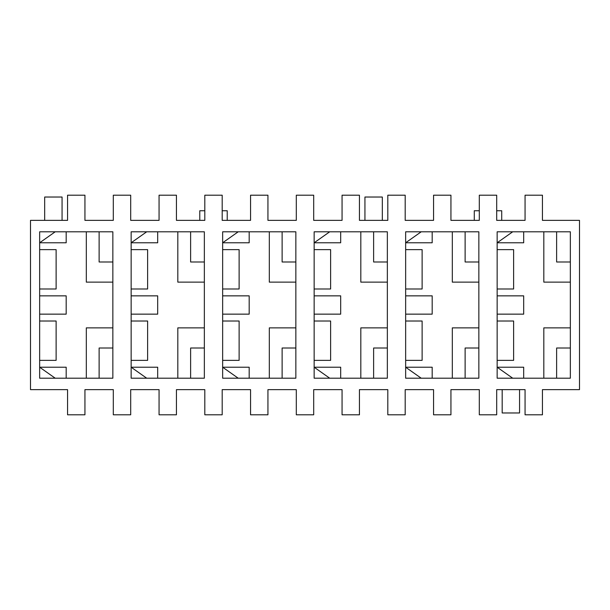 <?xml version="1.0" encoding="UTF-8"?>
<svg xmlns="http://www.w3.org/2000/svg" width="610" height="610" viewBox="0 0 610 610"><rect width="100%" height="100%" fill="white"/><g stroke="black" fill="none" stroke-linecap="round" stroke-linejoin="round"><path stroke-width="0.91" d="M433.558 389.637L405.192 389.637L433.558 389.637L433.558 414.8L450.942 414.8L450.942 389.637L479.308 389.637L450.942 389.637L450.942 414.8L433.558 414.8L433.558 389.637M387.808 389.637L359.442 389.637L387.808 389.637L387.808 414.8L405.192 414.8L405.192 389.637L405.192 414.8L387.808 414.8L387.808 389.637M342.058 389.637L313.692 389.637L342.058 389.637L342.058 414.8L359.442 414.8L359.442 389.637L359.442 414.8L342.058 414.8L342.058 389.637M296.308 389.637L267.942 389.637L296.308 389.637L296.308 414.8L313.692 414.8L313.692 389.637L313.692 414.8L296.308 414.8L296.308 389.637M250.558 389.637L222.192 389.637L250.558 389.637L250.558 414.8L267.942 414.8L267.942 389.637L267.942 414.8L250.558 414.8L250.558 389.637M204.808 389.637L176.442 389.637L204.808 389.637L204.808 414.8L222.192 414.8L222.192 389.637L222.192 414.8L204.808 414.8L204.808 389.637M159.057 389.637L130.692 389.637L159.057 389.637L159.057 414.8L176.442 414.8L176.442 389.637L176.442 414.8L159.057 414.8L159.057 389.637M113.307 389.637L84.942 389.637L113.307 389.637L113.307 414.8L130.692 414.8L130.692 389.637L130.692 414.8L113.307 414.8L113.307 389.637M67.557 389.637L30.5 389.637L30.5 220.362L67.557 220.362L30.5 220.362L30.5 389.637L67.557 389.637L67.557 414.8L84.942 414.8L84.942 389.637L84.942 414.8L67.557 414.8L67.557 389.637M579.5 389.637L542.442 389.637L579.5 389.637L579.5 220.362L579.5 389.637M525.058 389.637L496.692 389.637L525.058 389.637L525.058 414.8L542.442 414.8L542.442 389.637L542.442 414.8L525.058 414.8L525.058 389.637M542.442 220.362L579.5 220.362L542.442 220.362L542.442 195.2L525.058 195.2L525.058 220.362L496.692 220.362L525.058 220.362L525.058 195.2L542.442 195.2L542.442 220.362M84.942 220.362L113.307 220.362L84.942 220.362L84.942 195.2L67.557 195.2L67.557 220.362L67.557 195.2L84.942 195.2L84.942 220.362M130.692 220.362L159.057 220.362L130.692 220.362L130.692 195.2L113.307 195.2L113.307 220.362L113.307 195.2L130.692 195.2L130.692 220.362M176.442 220.362L204.808 220.362L176.442 220.362L176.442 195.2L159.057 195.2L159.057 220.362L159.057 195.2L176.442 195.2L176.442 220.362M222.192 220.362L250.558 220.362L222.192 220.362L222.192 195.2L204.808 195.2L204.808 220.362L204.808 195.2L222.192 195.2L222.192 220.362M267.942 220.362L296.308 220.362L267.942 220.362L267.942 195.2L250.558 195.2L250.558 220.362L250.558 195.2L267.942 195.2L267.942 220.362M313.692 220.362L342.058 220.362L313.692 220.362L313.692 195.2L296.308 195.2L296.308 220.362L296.308 195.2L313.692 195.2L313.692 220.362M359.442 220.362L387.808 220.362L359.442 220.362L359.442 195.2L342.058 195.2L342.058 220.362L342.058 195.2L359.442 195.2L359.442 220.362M405.192 220.362L433.558 220.362L405.192 220.362L405.192 195.2L387.808 195.2L387.808 220.362L387.808 195.2L405.192 195.2L405.192 220.362M450.942 220.362L479.308 220.362L450.942 220.362L450.942 195.2L433.558 195.2L433.558 220.362L433.558 195.2L450.942 195.2L450.942 220.362M422.12 249.642L422.12 288.988L422.12 249.642L405.65 249.642L422.12 249.642M432.185 295.85L432.185 314.15L432.185 295.85L405.65 295.85L432.185 295.85M422.12 321.012L422.12 360.358L405.65 360.358L422.12 360.358L422.12 321.012L405.65 321.012L422.12 321.012M330.62 249.642L330.62 288.988L330.62 249.642L314.15 249.642L330.62 249.642M340.685 295.85L340.685 314.15L340.685 295.85L314.15 295.85L340.685 295.85M330.62 321.012L330.62 360.358L314.15 360.358L330.62 360.358L330.62 321.012L314.15 321.012L330.62 321.012M239.12 249.642L239.12 288.988L239.12 249.642L222.65 249.642L239.12 249.642M249.185 295.85L249.185 314.15L249.185 295.85L222.65 295.85L249.185 295.85M239.12 321.012L239.12 360.358L222.65 360.358L239.12 360.358L239.12 321.012L222.65 321.012L239.12 321.012M56.12 249.642L56.12 288.988L56.12 249.642L39.65 249.642L56.12 249.642M66.185 295.85L66.185 314.15L66.185 295.85L39.65 295.85L66.185 295.85M56.12 321.012L56.12 360.358L39.65 360.358L56.12 360.358L56.12 321.012L39.65 321.012L56.12 321.012M147.62 249.642L147.62 288.988L147.62 249.642L131.15 249.642L147.62 249.642M157.685 295.85L157.685 314.15L157.685 295.85L131.15 295.85L157.685 295.85M147.62 321.012L147.62 360.358L131.15 360.358L147.62 360.358L147.62 321.012L131.15 321.012L147.62 321.012M465.125 261.995L465.125 231.8L465.125 261.995L478.85 261.995L465.125 261.995M405.65 288.988L422.12 288.988L405.65 288.988M405.65 242.78L421.205 231.8L405.65 242.78L432.185 242.78L432.185 231.8L432.185 242.78L405.65 242.78M405.65 314.15L432.185 314.15L405.65 314.15M465.125 378.2L465.125 348.005L465.125 378.2M421.205 378.2L405.65 367.22L421.205 378.2M373.625 261.995L373.625 231.8L373.625 261.995L387.35 261.995L373.625 261.995M314.15 288.988L330.62 288.988L314.15 288.988M314.15 242.78L329.705 231.8L314.15 242.78L340.685 242.78L340.685 231.8L340.685 242.78L314.15 242.78M314.15 314.15L340.685 314.15L314.15 314.15M373.625 378.2L373.625 348.005L373.625 378.2M329.705 378.2L314.15 367.22L329.705 378.2M387.35 348.005L373.625 348.005L387.35 348.005M282.125 261.995L282.125 231.8L282.125 261.995L295.85 261.995L282.125 261.995M222.65 288.988L239.12 288.988L222.65 288.988M222.65 242.78L238.205 231.8L222.65 242.78L249.185 242.78L249.185 231.8L249.185 242.78L222.65 242.78M222.65 314.15L249.185 314.15L222.65 314.15M282.125 378.2L282.125 348.005L282.125 378.2M238.205 378.2L222.65 367.22L238.205 378.2M295.85 348.005L282.125 348.005L295.85 348.005M99.125 378.2L99.125 348.005L99.125 378.2M112.85 348.005L99.125 348.005L112.85 348.005M112.85 261.995L99.125 261.995L112.85 261.995M99.125 231.8L99.125 261.995L99.125 231.8M39.65 288.988L56.12 288.988L39.65 288.988M39.65 242.78L55.205 231.8L39.65 242.78L66.185 242.78L66.185 231.8L66.185 242.78L39.65 242.78M39.65 314.15L66.185 314.15L39.65 314.15M39.65 367.22L55.205 378.2L39.65 367.22L66.185 367.22L39.65 367.22M190.625 261.995L190.625 231.8L190.625 261.995L204.35 261.995L190.625 261.995M131.15 288.988L147.62 288.988L131.15 288.988M131.15 242.78L146.705 231.8L131.15 242.78L157.685 242.78L157.685 231.8L157.685 242.78L131.15 242.78M131.15 314.15L157.685 314.15L131.15 314.15M190.625 378.2L190.625 348.005L190.625 378.2M146.705 378.2L131.15 367.22L146.705 378.2M204.35 348.005L190.625 348.005L204.35 348.005M432.185 378.2L432.185 367.22L405.65 367.22L432.185 367.22L432.185 378.2M387.35 327.875L360.815 327.875L360.815 378.2L360.815 327.875L387.35 327.875M340.685 378.2L340.685 367.22L314.15 367.22L340.685 367.22L340.685 378.2M295.85 327.875L269.315 327.875L269.315 378.2L269.315 327.875L295.85 327.875M249.185 378.2L249.185 367.22L222.65 367.22L249.185 367.22L249.185 378.2M204.35 327.875L177.815 327.875L177.815 378.2L177.815 327.875L204.35 327.875M157.685 378.2L157.685 367.22L131.15 367.22L157.685 367.22L157.685 378.2M112.85 327.875L86.315 327.875L86.315 378.2L86.315 327.875L112.85 327.875M66.185 378.2L66.185 367.22L66.185 378.2M478.85 348.005L465.125 348.005L478.85 348.005M478.85 327.875L452.315 327.875L452.315 378.2L452.315 327.875L478.85 327.875M86.315 231.8L86.315 282.125L112.85 282.125L86.315 282.125L86.315 231.8M177.815 231.8L177.815 282.125L204.35 282.125L177.815 282.125L177.815 231.8M269.315 231.8L269.315 282.125L295.85 282.125L269.315 282.125L269.315 231.8M360.815 231.8L360.815 282.125L387.35 282.125L360.815 282.125L360.815 231.8M452.315 231.8L452.315 282.125L478.85 282.125L452.315 282.125L452.315 231.8M478.85 231.8L405.65 231.8L405.65 378.2L478.85 378.2L478.85 231.8L478.85 378.2L405.65 378.2L405.65 231.8L478.85 231.8M387.35 231.8L314.15 231.8L314.15 378.2L387.35 378.2L387.35 231.8L387.35 378.2L314.15 378.2L314.15 231.8L387.35 231.8M295.85 231.8L222.65 231.8L222.65 378.2L295.85 378.2L295.85 231.8L295.85 378.2L222.65 378.2L222.65 231.8L295.85 231.8M39.65 378.2L112.85 378.2L112.85 231.8L39.65 231.8L39.65 378.2L39.65 231.8L112.85 231.8L112.85 378.2L39.65 378.2M204.35 231.8L131.15 231.8L131.15 378.2L204.35 378.2L204.35 231.8L204.35 378.2L131.15 378.2L131.15 231.8L204.35 231.8M496.692 220.362L496.692 195.2L479.308 195.2L479.308 220.362L479.308 195.2L496.692 195.2L496.692 220.362M479.308 389.637L479.308 414.8L496.692 414.8L496.692 389.637L496.692 414.8L479.308 414.8L479.308 389.637M570.35 231.8L570.35 378.2L497.15 378.2L497.15 231.8L570.35 231.8L497.15 231.8L497.15 378.2L570.35 378.2L570.35 231.8M513.62 249.642L513.62 288.988L513.62 249.642L497.15 249.642L513.62 249.642M513.62 321.012L513.62 360.358L497.15 360.358L513.62 360.358L513.62 321.012L497.15 321.012L513.62 321.012M556.625 261.995L556.625 231.8L556.625 261.995L570.35 261.995L556.625 261.995M556.625 378.2L556.625 348.005L556.625 378.2M543.815 378.2L543.815 327.875L543.815 378.2M523.685 295.85L523.685 314.15L523.685 295.85L497.15 295.85L523.685 295.85M497.15 242.78L523.685 242.78L523.685 231.8L523.685 242.78L497.15 242.78L512.705 231.8L497.15 242.78M523.685 378.2L523.685 367.22L497.15 367.22L523.685 367.22L523.685 378.2M497.15 288.988L513.62 288.988L497.15 288.988M543.815 282.125L543.815 231.8L543.815 282.125L570.35 282.125L543.815 282.125M497.15 314.15L523.685 314.15L497.15 314.15M497.15 367.22L512.705 378.2L497.15 367.22M570.35 348.005L556.625 348.005L570.35 348.005M570.35 327.875L543.815 327.875L570.35 327.875M364.933 220.362L364.933 197.03L382.317 197.03L382.317 220.362L382.317 197.03L364.933 197.03L364.933 220.362M44.682 220.362L44.682 197.03L62.068 197.03L62.068 220.362L62.068 197.03L44.682 197.03L44.682 220.362M502.183 412.97L502.183 389.637L502.183 412.97L519.567 412.97L502.183 412.97M519.567 389.637L519.567 412.97L519.567 389.637M474.275 210.755L479.308 210.755L474.275 210.755L474.275 220.362L474.275 210.755M496.692 210.755L501.725 210.755L496.692 210.755M501.725 220.362L501.725 210.755L501.725 220.362M227.225 220.362L227.225 210.755L222.192 210.755L227.225 210.755L227.225 220.362M204.808 210.755L199.775 210.755L199.775 220.362L199.775 210.755L204.808 210.755"/></g></svg>
